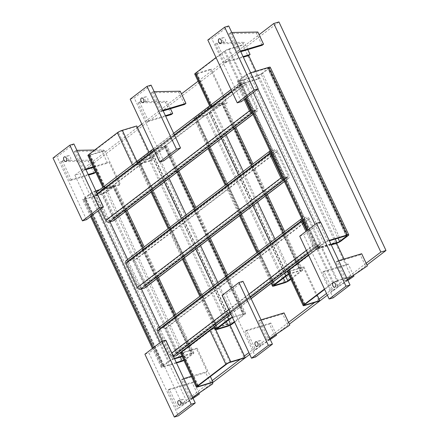 <?xml version="1.0" encoding="UTF-8"?>
<svg xmlns="http://www.w3.org/2000/svg" width="439" height="439" viewBox="0 0 439 439"><rect width="100%" height="100%" fill="white"/><g stroke="black" fill="none" stroke-linecap="round" stroke-linejoin="round"><path stroke-width="0.33" stroke-dasharray="2.19 1.65" d="M164.724 328.806A1.355 1.032 52.7 0 0 163.143 327.9L159.088 329.124A1.355 1.032 52.7 0 0 158.83 329.25A1.355 1.032 52.7 0 0 158.638 330.638L169.97 354.822A1.355 1.032 52.7 0 0 171.55 355.727L175.605 354.509A1.355 1.032 52.7 0 0 175.863 354.377A1.355 1.032 52.7 0 0 176.055 352.994L164.724 328.806L303.272 223.182M200.574 295.721L202.725 300.303L215.351 290.678L226.683 314.862L214.051 324.492L214.907 326.32M257.644 252.216L259.789 256.799L272.421 247.168L283.753 271.357L271.121 280.987L271.977 282.815M302.383 219.835A1.355 1.032 -127.3 0 1 302.493 219.73A1.355 1.032 -127.3 0 1 302.751 219.599L306.812 218.381A1.355 1.032 -127.3 0 1 308.392 219.28L319.718 243.469A1.355 1.032 -127.3 0 1 319.532 244.858A1.355 1.032 -127.3 0 1 319.274 244.984L315.213 246.208A1.355 1.032 -127.3 0 1 313.633 245.302L306.823 230.76M221.475 138.417L207.268 108.082L194.636 117.707L196.661 122.031L246.274 84.211A2.716 2.063 52.7 0 0 243.113 82.4L99.45 191.925L96.404 192.836L109.437 220.658L112.477 219.741A1.355 1.032 52.7 0 0 112.735 219.61A1.355 1.032 52.7 0 0 112.927 218.227L101.596 194.038A1.355 1.032 52.7 0 0 100.015 193.133L95.96 194.356A1.355 1.032 52.7 0 0 95.702 194.482A1.355 1.032 52.7 0 0 95.51 195.871L106.842 220.054A1.355 1.032 52.7 0 0 108.422 220.96L109.437 220.658L110.002 221.865M252.941 114.299L256.711 111.429A2.716 2.063 52.7 0 0 257.221 111.166A2.716 2.063 52.7 0 0 257.605 108.4L207.993 146.22L196.661 122.031L152.223 155.905L150.198 151.587L137.566 161.212L139.591 165.536L152.223 155.905L163.555 180.094L150.923 189.725L151.779 191.552M245.017 98.819L239.173 86.346A1.355 1.032 -127.3 0 1 239.365 84.963A1.355 1.032 -127.3 0 1 239.623 84.831L243.678 83.613A1.355 1.032 -127.3 0 1 245.258 84.513L256.59 108.702A1.355 1.032 -127.3 0 1 256.398 110.09A1.355 1.032 -127.3 0 1 256.146 110.216L252.085 111.44A1.355 1.032 -127.3 0 1 251.613 111.457M252.919 205.534L240.731 179.518L277.717 151.329L289.043 175.512L194.993 247.212L183.661 223.023L228.099 189.149L240.287 215.165M270.693 152.185A1.355 1.032 -127.3 0 1 270.808 152.081A1.355 1.032 -127.3 0 1 271.061 151.949L272.076 151.642L240.073 83.317L243.113 82.4M270.495 150.742L274.551 149.518L130.888 259.037L126.833 260.261L270.495 150.742A2.716 2.063 52.7 0 0 270.1 150.923M283.643 179.842A2.716 2.063 52.7 0 0 284.093 179.765L283.737 180.039M284.384 181.417L288.149 178.547L284.093 179.765M308.458 254.867L319.839 246.197L316.799 247.113L284.538 178.25L283.528 178.558A1.355 1.032 -127.3 0 1 283.051 178.574M127.639 259.515L128.413 261.167L127.398 261.468A1.355 1.032 52.7 0 0 127.14 261.6A1.355 1.032 52.7 0 0 126.948 262.983L138.28 287.172A1.355 1.032 52.7 0 0 139.86 288.077L140.875 287.77L141.44 288.983M126.317 260.519A2.716 2.063 -127.3 0 1 126.833 260.261M168.883 228.071L182.361 256.842L145.38 285.037L134.049 260.848L183.661 223.023L181.516 218.441M287.583 177.334L284.538 178.25L272.076 151.642L275.121 150.731A1.355 1.032 -127.3 0 1 276.702 151.631L288.028 175.819A1.355 1.032 -127.3 0 1 287.841 177.202A1.355 1.032 -127.3 0 1 287.583 177.334L143.921 286.854L140.875 287.77L128.413 261.167L131.453 260.25L270.858 153.979M143.921 286.854A1.355 1.032 52.7 0 0 144.173 286.727A1.355 1.032 52.7 0 0 144.365 285.339L133.033 261.156A1.355 1.032 52.7 0 0 131.453 260.25M277.717 151.329A2.716 2.063 52.7 0 0 274.551 149.518M225.953 184.567L228.099 189.149L240.731 179.518L238.586 174.936M130.888 259.037A2.716 2.063 -127.3 0 1 134.049 260.848M288.149 178.547A2.716 2.063 52.7 0 0 288.664 178.283A2.716 2.063 52.7 0 0 289.043 175.512M145.38 285.037A2.716 2.063 -127.3 0 1 144.996 287.803M195.849 249.039L194.993 247.212L182.361 256.842L183.217 258.67M107.692 191.475L114.705 186.125L193.22 353.73L186.202 359.08L107.692 191.475A4.072 0.724 -25.1 0 1 102.539 193.994L181.055 361.599M176.5 362.971L162.798 367.097L84.283 199.493L102.539 193.994M84.283 199.493A4.072 0.724 -25.1 0 1 82.702 199.619A4.072 0.724 -25.1 0 1 83.35 198.807L91.378 215.944M95.861 190.828L95.515 190.932A4.072 0.724 -25.1 0 0 90.363 193.456L83.35 198.807M125.883 211.291L113.772 185.439L99.818 189.637M113.772 185.439A4.072 0.724 -25.1 0 1 115.353 185.313A4.072 0.724 -25.1 0 1 114.705 186.125M85.336 198.691L103.593 193.193A2.036 0.362 154.9 0 0 106.167 191.936L113.185 186.586A2.036 0.362 154.9 0 0 113.509 186.18A2.036 0.362 154.9 0 0 112.719 186.24L94.462 191.739A2.036 0.362 154.9 0 0 91.888 192.995L84.87 198.346A2.036 0.362 154.9 0 0 84.546 198.752A2.036 0.362 154.9 0 0 85.336 198.691L163.851 366.296A2.036 0.362 -25.1 0 1 163.056 366.356A2.036 0.362 -25.1 0 1 163.379 365.95L170.398 360.6A2.036 0.362 -25.1 0 1 172.971 359.338L174.574 358.855M183.919 360.435A4.072 0.724 154.9 0 0 186.202 359.08M193.22 353.73A4.072 0.724 154.9 0 0 193.862 352.918A4.072 0.724 154.9 0 0 192.282 353.038L189.116 346.289M159.33 327.165L159.533 327.609L158.523 327.911L302.186 218.392L306.241 217.168L162.578 326.693L159.533 327.609L174.025 358.537L174.371 358.433M181.916 356.161L192.282 353.038M174.025 358.537A4.072 0.724 154.9 0 0 168.878 361.056L160.844 343.918L153.831 349.268L161.859 366.406L168.878 361.056M161.859 366.406A4.072 0.724 154.9 0 0 161.212 367.218A4.072 0.724 154.9 0 0 162.798 367.097M182.114 356.583L191.228 353.839A2.036 0.362 -25.1 0 1 192.019 353.779A2.036 0.362 -25.1 0 1 191.695 354.185L184.682 359.536A2.036 0.362 -25.1 0 1 183.76 360.101M176.297 362.543L163.851 366.296M162.578 326.693A2.716 2.063 -127.3 0 1 165.739 328.498L202.725 300.303L214.051 324.492L177.071 352.687L165.739 328.498M177.071 352.687A2.716 2.063 -127.3 0 1 176.687 355.458M173.262 356.062L172.115 356.94L173.482 356.528M99.45 191.925A2.716 2.063 -127.3 0 1 102.611 193.731L139.591 165.536L150.923 189.725L113.942 217.92L102.611 193.731M113.942 217.92A2.716 2.063 -127.3 0 1 113.558 220.691M90.363 193.456L98.396 210.599M177.603 171.863L165.487 146.011A4.072 0.724 -25.1 0 1 167.072 145.885A4.072 0.724 -25.1 0 1 166.425 146.697L244.94 314.302L234.635 322.155M244.94 314.302A4.072 0.724 154.9 0 0 245.582 313.49A4.072 0.724 154.9 0 0 244.002 313.611L226.398 276.038M217.87 282.535L233.855 316.667L244.002 313.611M233.855 316.667A4.072 0.724 154.9 0 0 232.324 317.221M232.489 317.573A2.036 0.362 -25.1 0 1 232.807 317.468L242.948 314.412A2.036 0.362 -25.1 0 1 243.738 314.351A2.036 0.362 -25.1 0 1 243.415 314.758L234.393 321.639M165.487 146.011L155.346 149.062L169.075 178.366M232.308 323.933L153.793 156.328L166.425 146.697M153.793 156.328A4.072 0.724 -25.1 0 1 148.645 158.847L149.54 160.751L152.58 159.84L148.986 152.157M136.897 161.371L138.208 164.164L139.399 163.807L138.504 161.903L148.645 158.847M138.504 161.903A4.072 0.724 -25.1 0 1 136.924 162.024A4.072 0.724 -25.1 0 1 137.566 161.212M150.198 151.587A4.072 0.724 -25.1 0 1 155.346 149.062M152.273 156.783L164.905 147.158A2.036 0.362 154.9 0 0 165.229 146.752A2.036 0.362 154.9 0 0 164.438 146.813L154.292 149.864A2.036 0.362 154.9 0 0 151.718 151.126L139.086 160.756A2.036 0.362 154.9 0 0 138.768 161.162A2.036 0.362 154.9 0 0 139.558 161.102L149.699 158.045A2.036 0.362 154.9 0 0 152.273 156.783L228.686 319.905M217.014 329.508L139.399 163.807L149.54 160.751L227.161 326.451M214.687 328.037A3.924 0.697 -25.1 0 1 214.934 327.96L229.306 323.631L228.609 324.163L244.468 358.026M207.268 108.082A4.072 0.724 -25.1 0 1 212.416 105.558L222.557 102.507A4.072 0.724 -25.1 0 1 224.137 102.38A4.072 0.724 -25.1 0 1 223.495 103.192L302.005 270.797L290.859 279.292M302.005 270.797A4.072 0.724 154.9 0 0 302.652 269.985A4.072 0.724 154.9 0 0 301.066 270.106L300.177 268.202L303.217 267.285L319.082 301.149M304.704 305.478L288.846 271.615L290.031 271.258L290.925 273.162L301.066 270.106M290.925 273.162A4.072 0.724 154.9 0 0 288.445 274.139M288.599 274.468A2.036 0.362 -25.1 0 1 289.872 273.963L300.013 270.907A2.036 0.362 -25.1 0 1 300.808 270.847A2.036 0.362 -25.1 0 1 300.485 271.253L290.618 278.776M289.372 280.428L210.863 112.823L223.495 103.192M210.863 112.823A4.072 0.724 -25.1 0 1 205.715 115.342L284.225 282.946M274.084 285.998L195.574 118.398L205.715 115.342M195.574 118.398A4.072 0.724 -25.1 0 1 193.989 118.519A4.072 0.724 -25.1 0 1 194.636 117.707M209.343 113.278L221.975 103.653A2.036 0.362 154.9 0 0 222.293 103.247A2.036 0.362 154.9 0 0 221.503 103.308L211.362 106.359A2.036 0.362 154.9 0 0 208.788 107.621L196.156 117.251A2.036 0.362 154.9 0 0 195.832 117.657A2.036 0.362 154.9 0 0 196.623 117.597L206.769 114.541A2.036 0.362 154.9 0 0 209.343 113.278L285.751 276.4M212.416 105.558L213.305 107.462L226.491 103.494L227.193 102.956L211.329 69.093L210.627 69.631L226.491 103.494M289.378 269.853L290.031 271.258L300.177 268.202L297.905 263.356M222.557 102.507L234.667 128.358M213.206 286.091L215.351 290.678L259.789 256.799L271.121 280.987L226.683 314.862L227.539 316.689M307.322 230.382L316.107 249.138A4.072 0.724 154.9 0 1 316.749 248.326L323.768 242.976L315.74 225.838L306.614 232.791L305.972 231.413M316.107 249.138A4.072 0.724 154.9 0 0 317.688 249.017L316.799 247.113L315.784 247.415L307.816 253.49M331.286 244.924L317.688 249.017M320.366 222.2L329.162 240.385M328.915 240.457A4.072 0.724 154.9 0 0 323.768 242.976M331.088 244.496L318.741 248.211A2.036 0.362 -25.1 0 1 317.951 248.276A2.036 0.362 -25.1 0 1 318.275 247.87L325.288 242.52A2.036 0.362 -25.1 0 1 327.862 241.258L329.36 240.808M95.515 190.932L96.404 192.836L95.389 193.144L239.057 83.624L240.073 83.317L239.178 81.413L257.435 75.914L335.945 243.519M239.178 81.413A4.072 0.724 -25.1 0 1 237.598 81.533A4.072 0.724 -25.1 0 1 238.24 80.727L246.268 97.864M253.287 92.514L245.258 75.376L238.24 80.727M245.258 75.376A4.072 0.724 -25.1 0 1 250.406 72.852L257.951 88.963M270.243 67.233A4.072 0.724 -25.1 0 1 269.601 68.045L348.111 235.65M341.092 241L262.582 73.395L269.601 68.045M262.582 73.395A4.072 0.724 -25.1 0 1 257.435 75.914M261.062 73.851L268.081 68.506A2.036 0.362 154.9 0 0 268.399 68.1A2.036 0.362 154.9 0 0 267.609 68.16L249.352 73.659A2.036 0.362 154.9 0 0 246.778 74.915L239.76 80.266A2.036 0.362 154.9 0 0 239.442 80.672A2.036 0.362 154.9 0 0 240.232 80.611L258.489 75.113A2.036 0.362 154.9 0 0 261.062 73.851L338.041 238.196M256.711 111.429L252.299 112.922M246.274 84.211L257.605 108.4M319.839 246.197A2.716 2.063 52.7 0 0 320.349 245.933A2.716 2.063 52.7 0 0 320.733 243.168L283.753 271.357L284.609 273.184M270.276 242.586L272.421 247.168L309.402 218.979L320.733 243.168M309.402 218.979A2.716 2.063 52.7 0 0 306.241 217.168M316.749 248.326L308.074 229.806M97.348 194L94.495 196.173L100.498 208.991M94.495 196.173A2.716 2.063 -127.3 0 1 94.879 193.407A2.716 2.063 -127.3 0 1 95.389 193.144M239.057 83.624A2.716 2.063 52.7 0 0 238.542 83.882A2.716 2.063 52.7 0 0 238.163 86.653L235.309 88.826L241.313 101.645M244.166 99.472L238.163 86.653M252.206 112.724A2.716 2.063 52.7 0 0 252.65 112.647M174.53 135.163L157.683 148.003L163.692 160.817M302.186 218.392A2.716 2.063 52.7 0 0 301.791 218.573M312.623 245.61L306.614 232.791L303.766 234.964L309.769 247.783L312.623 245.61A2.716 2.063 52.7 0 0 315.784 247.415M172.115 356.94A2.716 2.063 -127.3 0 1 168.955 355.129L171.808 352.956M162.414 341.158L168.955 355.129M158.007 328.174A2.716 2.063 -127.3 0 1 158.523 327.911M165.805 340.137L160.844 343.918L160.202 342.535M242.986 281.3L226.14 294.141L232.149 306.96L248.99 294.119M230.074 325.261L229.306 323.631M198.291 385.716L182.734 352.506L197.111 348.176L196.409 348.709L207.115 371.564L205.71 372.634L211.422 384.827M197.111 348.176L210.38 376.503M182.734 352.506A2.563 0.455 -25.1 0 1 181.741 352.583A2.563 0.455 -25.1 0 1 182.147 352.073L210.989 330.084A2.563 0.455 -25.1 0 1 214.232 328.493L228.609 324.163M197.896 386.902L182.031 353.038L196.409 348.709M182.031 353.038A3.924 0.697 -25.1 0 1 180.511 353.159M191.355 376.311L207.115 371.564M167.912 390.227L169.311 389.157L178.234 408.204L176.829 409.274L167.912 390.227L192.249 382.896L197.962 395.089M181.367 379.965L182.772 378.895L191.695 397.943L190.29 399.013L181.367 379.965L205.71 372.634M182.152 402.634A2.393 1.493 -106.8 0 0 184.078 403.979A2.393 1.493 -106.8 0 0 184.819 401.257A2.393 1.493 -106.8 0 0 182.695 399.402A2.393 1.493 -106.8 0 0 182.152 402.634M153.184 347.886L153.831 349.268L148.958 352.978L178.404 415.826M144.903 354.202L148.958 352.978M245.088 331.39L246.493 330.32L255.416 349.362L254.011 350.432L245.088 331.39L269.431 324.059L275.143 336.247M258.319 321.304L259.723 320.234L268.646 339.281L267.241 340.351L258.319 321.304L282.661 313.973L288.368 326.166M259.334 343.792A2.393 1.493 -106.8 0 0 261.26 345.142A2.393 1.493 -106.8 0 0 262.001 342.42A2.393 1.493 -106.8 0 0 259.877 340.56A2.393 1.493 -106.8 0 0 259.334 343.792M228.735 309.555L232.149 306.96L255.586 356.989M222.085 295.359L226.14 294.141M305.105 304.293L289.542 271.077A2.563 0.455 -25.1 0 1 288.549 271.159A2.563 0.455 -25.1 0 1 288.955 270.643L317.798 248.655A2.563 0.455 -25.1 0 1 321.041 247.069L336.905 280.933L351.277 276.603L351.979 276.071L352.533 277.25M351.277 276.603L335.418 242.74L336.115 242.207L336.625 243.294M353.549 275.346L348.226 263.993L346.821 265.063L344.011 259.054M289.542 271.077L303.92 266.753L303.217 267.285M303.92 266.753L317.188 295.079M336.905 280.933A2.563 0.455 154.9 0 0 333.662 282.518L324.635 289.4M324.476 289.054L332.647 282.826A3.924 0.697 154.9 0 1 337.607 280.395L351.979 276.071M321.041 247.069L335.418 242.74M288.846 271.615A3.924 0.697 -25.1 0 1 287.32 271.73M308.612 255.191L316.782 248.962A3.924 0.697 -25.1 0 1 321.743 246.537L336.115 242.207M337.607 280.395L332.449 269.387L346.821 265.063M322.484 272.389L323.883 271.318L332.806 290.366L331.401 291.436L322.484 272.389L332.449 269.387L321.743 246.537M335.939 262.127L337.344 261.057L346.267 280.104L344.862 281.174L335.939 262.127L360.282 254.801L365.994 266.989M336.954 284.62A2.393 1.493 -106.8 0 0 338.881 285.965A2.393 1.493 -106.8 0 0 339.621 283.243A2.393 1.493 -106.8 0 0 337.503 281.388A2.393 1.493 -106.8 0 0 336.954 284.62M320.607 222.123L315.74 225.838L315.092 224.455M306.356 250.384L309.769 247.783L333.206 297.818M299.711 236.187L303.766 234.964M224.345 62.887L215.423 43.84L216.828 42.77L225.745 61.817L224.345 62.887L243.338 57.169M237.801 52.625L228.884 33.578L230.283 32.508L239.206 51.555L237.801 52.625L240.786 51.725M222.76 40.832A2.393 1.493 -106.8 0 0 224.686 42.182A2.393 1.493 -106.8 0 0 225.426 39.461A2.393 1.493 -106.8 0 0 223.303 37.6A2.393 1.493 -106.8 0 0 222.76 40.832M228.714 25.956L211.872 38.791L235.309 88.826L231.896 91.427M207.817 40.015L211.872 38.791M216.021 57.536L224.192 51.308A3.924 0.697 -25.1 0 1 229.153 48.877L245.017 82.741A3.924 0.697 154.9 0 0 240.056 85.171L211.214 107.16A3.924 0.697 154.9 0 0 210.594 107.939A3.924 0.697 154.9 0 0 212.119 107.824L213.305 107.462L226.14 134.861M212.119 107.824L196.255 73.961L210.627 69.631M244.314 83.278A2.563 0.455 154.9 0 0 241.071 84.864L212.229 106.853A2.563 0.455 154.9 0 0 211.823 107.363A2.563 0.455 154.9 0 0 212.816 107.286L196.957 73.423A2.563 0.455 -25.1 0 1 195.959 73.5A2.563 0.455 -25.1 0 1 196.365 72.989L225.207 51.001A2.563 0.455 -25.1 0 1 228.45 49.415L244.314 83.278L258.692 78.949L259.389 78.411L255.997 71.167M258.692 78.949L242.827 45.085L243.53 44.548L242.976 43.368L244.38 42.298L216.828 42.77M247.805 49.612L244.38 42.298M245.017 82.741L259.389 78.411M212.816 107.286L227.193 102.956M228.45 49.415L242.827 45.085M196.957 73.423L211.329 69.093M196.255 73.961A3.924 0.697 -25.1 0 1 194.729 74.076M229.153 48.877L243.53 44.548M160.18 111.802L151.257 92.755L152.662 91.685L161.585 110.732L160.18 111.802L163.165 110.902M146.95 121.883L138.033 102.841L139.432 101.771L148.355 120.813L146.95 121.883L165.668 116.247M145.133 100.01A2.393 1.493 -106.8 0 0 147.06 101.354A2.393 1.493 -106.8 0 0 147.8 98.632A2.393 1.493 -106.8 0 0 145.682 96.778A2.393 1.493 -106.8 0 0 145.133 100.01M151.093 85.128L134.246 97.968L157.683 148.003L154.276 150.604M130.191 99.192L134.246 97.968M137.506 164.702A2.563 0.455 154.9 0 0 134.263 166.288L105.42 188.276A2.563 0.455 154.9 0 0 105.014 188.786A2.563 0.455 154.9 0 0 106.008 188.71L90.149 154.846A2.563 0.455 -25.1 0 1 89.15 154.923A2.563 0.455 -25.1 0 1 89.556 154.413L118.398 132.424A2.563 0.455 -25.1 0 1 121.641 130.838L137.506 164.702L151.883 160.372L152.58 159.84M151.883 160.372L136.019 126.509L136.721 125.977M90.149 154.846L104.52 150.517L103.818 151.054L103.269 149.875L94.703 150.023M104.52 150.517L120.385 184.38L119.682 184.918L108.976 162.062L107.571 163.132L101.864 150.945L103.269 149.875M138.208 164.164A3.924 0.697 154.9 0 0 133.247 166.595L104.405 188.583A3.924 0.697 154.9 0 0 103.785 189.363A3.924 0.697 154.9 0 0 105.305 189.247L119.682 184.918M106.008 188.71L120.385 184.38M121.641 130.838L136.019 126.509M87.921 155.499A3.924 0.697 -25.1 0 0 89.446 155.384L103.818 151.054M89.446 155.384L94.599 166.392L108.976 162.062M83.229 170.464L74.312 151.417L75.711 150.347L84.634 169.394L83.229 170.464L85.94 169.646M69.774 180.725L60.851 161.678L62.25 160.608L71.173 179.655L69.774 180.725L88.486 175.09M67.952 158.847A2.393 1.493 -106.8 0 0 69.878 160.191A2.393 1.493 -106.8 0 0 70.624 157.475A2.393 1.493 -106.8 0 0 68.5 155.615A2.393 1.493 -106.8 0 0 67.952 158.847M73.911 143.965L57.07 156.805L86.51 219.659M53.009 158.029L57.07 156.805M228.884 33.578L256.436 33.106L262.143 45.294M256.436 33.106L257.841 32.036M239.206 51.555L240.523 51.16M231.776 32.486L230.283 32.508M138.033 102.841L165.585 102.364L171.292 114.557M165.585 102.364L166.99 101.299L139.432 101.771M170.458 108.707L166.99 101.299M148.355 120.813L165.404 115.682M215.423 43.84L242.976 43.368M225.745 61.817L243.069 56.604M151.257 92.755L178.81 92.283L184.523 104.471M178.81 92.283L180.215 91.213M161.585 110.732L162.896 110.337M154.149 91.658L152.662 91.685M284.066 312.903L282.661 313.973M259.723 320.234L261.035 319.839M269.831 338.612L267.241 340.351M268.646 339.281L269.787 338.513M276.164 334.359L270.836 322.989L269.431 324.059M246.493 330.32L270.836 322.989M270.259 339.528L254.011 350.432M255.416 349.362L270.215 339.429M60.851 161.678L88.404 161.206L94.111 173.394M88.404 161.206L89.808 160.136L62.25 160.608M93.233 167.451L89.808 160.136M71.173 179.655L88.223 174.519M74.312 151.417L101.864 150.945M93.485 167.374L107.571 163.132M84.634 169.394L85.671 169.081M93.216 166.809L94.599 166.392L105.305 189.247M76.891 150.325L75.711 150.347M182.772 378.895L183.809 378.583M192.644 397.432L190.29 399.013M191.695 397.943L192.595 397.333M361.687 253.731L360.282 254.801M337.344 261.057L338.661 260.662M347.452 279.434L344.862 281.174M346.267 280.104L347.408 279.341M198.971 393.179L193.654 381.826L192.249 382.896M169.311 389.157L193.654 381.826M193.078 398.365L176.829 409.274M178.234 408.204L193.034 398.266M323.883 271.318L348.226 263.993M347.891 280.367L331.401 291.436M332.806 290.366L347.842 280.269M278.93 21.95L80.008 173.597L187.069 402.146L212.394 382.835M249.731 354.377L289.345 324.174M327.351 295.2L366.966 265.002M212.278 380.553L181.927 403.693L74.866 175.145L80.008 173.597M74.866 175.145L137.412 127.458M141.852 124.078L181.466 93.88M198.077 81.215L259.087 34.703M181.927 403.693L187.069 402.146M366.148 263.252L326.534 293.45M319.087 299.129L314.708 302.466M288.527 322.429L248.913 352.627M244.474 356.007L240.1 359.343M281.948 177.652L138.28 287.172M126.948 262.983L270.616 153.463M139.86 288.077L283.528 178.558M276.702 151.631L272.081 155.154M271.582 155.532L133.033 261.156M144.365 285.339L288.028 175.819M271.351 153.601L275.121 150.731M271.061 151.949L270.709 152.218M270.611 152.295L127.398 261.468M189.011 346.058L174.678 315.465M157.321 278.408L142.988 247.815M172.971 359.338L94.462 191.739M112.719 186.24L191.228 353.839M163.379 365.95L84.87 198.346M91.888 192.995L170.398 360.6M180.38 357.11L103.593 193.193M106.167 191.936L184.682 359.536M191.695 354.185L113.185 186.586M164.411 181.922L163.555 180.094L207.993 146.22L208.849 148.047M209.041 238.981L194.707 208.388M186.18 214.885L200.513 245.483M217.601 328.361L139.086 160.756M151.718 151.126L230.228 318.73M226.354 321.683L149.699 158.045M139.558 161.102L217.826 328.185M243.415 314.758L164.905 147.158M164.438 146.813L242.948 314.412M232.807 317.468L154.292 149.864M243.25 171.38L257.583 201.978M274.94 239.03L289.268 269.628M297.801 263.126L283.468 232.533M266.111 195.476L251.777 164.883M274.666 284.851L196.156 117.251M208.788 107.621L287.298 275.226M283.424 278.178L206.769 114.541M196.623 117.597L274.896 284.681M300.485 271.253L221.975 103.653M221.503 103.308L300.013 270.907M289.872 273.963L211.362 106.359M267.609 68.16L346.119 235.759M327.862 241.258L249.352 73.659M346.393 235.688L268.081 68.506M240.232 80.611L318.741 248.211M335.27 239.03L258.489 75.113M318.275 247.87L239.76 80.266M246.778 74.915L325.288 242.52M95.51 195.871L239.173 86.346M250.504 110.535L106.842 220.054M100.015 193.133L243.678 83.613M239.623 84.831L95.96 194.356M112.927 218.227L256.59 108.702M245.258 84.513L101.596 194.038M256.146 110.216L112.477 219.741M108.422 220.96L252.085 111.44M230.837 314.044L251.092 298.602M250.444 297.225L230.19 312.667M313.633 245.302L169.97 354.822M158.638 330.638L302.306 221.113M319.274 244.984L175.605 354.509M171.55 355.727L315.213 246.208M308.392 219.28L303.772 222.803M176.055 352.994L319.718 243.469M163.143 327.9L302.548 221.629M303.042 221.251L306.812 218.381M302.751 219.599L302.394 219.873M302.301 219.944L159.088 329.124M214.934 327.96L215.774 329.749M182.147 352.073L198.005 385.936M226.853 363.947L210.989 330.084M214.232 328.493L230.096 362.356M332.647 282.826L316.782 248.962M288.955 270.643L304.82 304.507M333.662 282.518L317.798 248.655M240.056 85.171L224.192 51.308M210.369 105.36L211.214 107.16M196.365 72.989L212.229 106.853M241.071 84.864L225.207 51.001M133.247 166.595L132.408 164.795M103.56 186.784L104.405 188.583M89.556 154.413L105.42 188.276M134.263 166.288L118.398 132.424M144.173 286.727L287.841 177.202M127.14 261.6L270.808 152.081M288.664 178.283L284.428 181.51M84.546 198.752L163.056 366.356M113.509 186.18L192.019 353.779M161.212 367.218L152.426 348.462M90.621 216.52L82.702 199.619M193.862 352.918L190.323 345.367M190.219 345.142L175.885 314.543M158.528 277.492L144.195 246.894M127.09 210.374L115.353 185.313M165.229 146.752L243.738 314.351M138.768 161.162L217.278 328.762M245.582 313.49L227.605 275.116M210.248 238.064L195.915 207.466M178.81 170.947L167.072 145.885M214.155 326.896L199.822 296.298M182.465 259.246L168.132 228.648M151.021 192.128L136.924 162.024M222.293 103.247L300.808 270.847M195.832 117.657L274.348 285.257M302.652 269.985L299.113 262.434M299.008 262.209L284.675 231.611M267.318 194.559L252.985 163.961M235.875 127.442L224.137 102.38M271.22 283.391L256.886 252.793M239.529 215.741L225.196 185.143M208.091 148.623L193.989 118.519M317.951 248.276L239.442 80.672M346.909 235.699L268.399 68.1M237.598 81.533L245.516 98.44M256.398 110.09L112.735 219.61M239.365 84.963L95.702 194.482M252.99 114.392L257.221 111.166M94.879 193.407L96.492 192.172M153.42 148.777L173.674 133.335M231.04 89.6L238.542 83.882M175.863 354.377L319.532 244.858M158.83 329.25L302.493 219.73M320.349 245.933L308.507 254.966M251.135 298.701L230.881 314.143M197.599 386.446L181.741 352.583M182.695 399.402L178.64 400.62M184.078 403.979L180.017 405.202M259.877 340.56L255.822 341.783M261.26 345.142L257.199 346.36M304.414 305.023L288.549 271.159M337.503 281.388L333.442 282.606M338.881 285.965L334.825 287.188M223.303 37.6L219.248 38.824M224.686 42.182L220.625 43.401M210.594 107.939L209.644 105.914M211.823 107.363L195.959 73.5M145.682 96.778L141.627 97.996M147.06 101.354L143.004 102.578M103.785 189.363L102.836 187.338M105.014 188.786L89.15 154.923M68.5 155.615L64.445 156.838M69.878 160.191L65.823 161.415"/><path stroke-width="0.66" d="M214.907 326.32L216.076 328.816L228.708 319.186L227.539 316.689M271.977 282.815L273.146 285.312L285.778 275.681L284.609 273.184M270.1 150.923A2.716 2.063 52.7 0 0 269.985 151A2.716 2.063 52.7 0 0 269.601 153.771L125.938 263.29L137.264 287.479L280.933 177.96L269.601 153.771M280.933 177.96A2.716 2.063 52.7 0 0 283.643 179.842M283.051 178.574A1.355 1.032 -127.3 0 1 281.948 177.652L270.616 153.463A1.355 1.032 -127.3 0 1 270.693 152.185M283.737 180.039L140.425 289.285L141.44 288.983L159.33 327.165M140.425 289.285A2.716 2.063 -127.3 0 1 137.264 287.479M125.938 263.29A2.716 2.063 -127.3 0 1 126.317 260.519L269.985 151M284.428 181.51L144.996 287.803A2.716 2.063 -127.3 0 1 144.486 288.066L141.44 288.983M99.818 189.637L95.861 190.828M183.919 360.435A4.072 0.724 154.9 0 1 181.055 361.599L176.5 362.971M174.371 358.433L181.916 356.161M174.574 358.855L182.114 356.583M183.76 360.101A2.036 0.362 -25.1 0 1 182.103 360.798L176.297 362.543M230.881 314.143L176.687 355.458A2.716 2.063 -127.3 0 1 176.176 355.716L230.837 314.044M173.482 356.528L176.176 355.716M252.99 114.392L113.558 220.691A2.716 2.063 -127.3 0 1 113.042 220.949L252.941 114.299M252.299 112.922L108.987 222.172L113.042 220.949M82.45 220.877L53.009 158.029L69.85 145.188L99.296 208.042L82.45 220.877L86.51 219.659L100.498 208.991L105.826 220.362L249.489 110.842L244.166 99.472L258.154 88.804L228.714 25.956L224.658 27.174L254.099 90.028L258.154 88.804M234.635 322.155L232.308 323.933A4.072 0.724 154.9 0 1 227.161 326.451L217.014 329.508A4.072 0.724 154.9 0 1 215.434 329.629L214.155 326.896M232.324 317.221A4.072 0.724 154.9 0 0 228.708 319.186M216.076 328.816A4.072 0.724 154.9 0 0 215.434 329.629M234.393 321.639L230.782 324.388A2.036 0.362 -25.1 0 1 228.209 325.65L218.068 328.701A2.036 0.362 -25.1 0 1 217.278 328.762A2.036 0.362 -25.1 0 1 217.601 328.361L230.228 318.73A2.036 0.362 -25.1 0 1 232.489 317.573M290.859 279.292L289.372 280.428A4.072 0.724 154.9 0 1 284.225 282.946L274.084 285.998A4.072 0.724 154.9 0 1 272.504 286.124L271.22 283.391M288.445 274.139A4.072 0.724 154.9 0 0 285.778 275.681M273.146 285.312A4.072 0.724 154.9 0 0 272.504 286.124M290.618 278.776L287.852 280.883A2.036 0.362 -25.1 0 1 285.279 282.145L275.138 285.196A2.036 0.362 -25.1 0 1 274.348 285.257A2.036 0.362 -25.1 0 1 274.666 284.851L287.298 275.226A2.036 0.362 -25.1 0 1 288.599 274.468M348.753 234.838A4.072 0.724 154.9 0 0 347.172 234.958L268.663 67.359A4.072 0.724 -25.1 0 1 270.243 67.233L348.753 234.838A4.072 0.724 154.9 0 1 348.111 235.65L341.092 241A4.072 0.724 154.9 0 1 335.945 243.519L331.286 244.924M329.162 240.385L347.172 234.958M329.36 240.808L346.119 235.759A2.036 0.362 -25.1 0 1 346.909 235.699A2.036 0.362 -25.1 0 1 346.59 236.105L339.572 241.455A2.036 0.362 -25.1 0 1 336.998 242.718L331.088 244.496M268.663 67.359L250.647 72.781M108.987 222.172A2.716 2.063 -127.3 0 1 105.826 220.362M251.613 111.457A1.355 1.032 -127.3 0 1 250.504 110.535L245.017 98.819M249.489 110.842A2.716 2.063 52.7 0 0 252.206 112.724M100.498 208.991L103.352 206.818L73.911 143.965L69.85 145.188M254.099 90.028L237.258 102.863L241.313 101.645L244.166 99.472M180.533 147.981L151.093 85.128L147.032 86.351L176.473 149.2L180.533 147.981L163.692 160.817L159.631 162.04L130.191 99.192L147.032 86.351M306.823 230.76L302.306 221.113A1.355 1.032 -127.3 0 1 302.383 219.835M301.791 218.573A2.716 2.063 52.7 0 0 301.675 218.649A2.716 2.063 52.7 0 0 301.291 221.421L157.623 330.94L162.414 341.158M305.972 231.413L301.291 221.421M157.623 330.94A2.716 2.063 -127.3 0 1 158.007 328.174L301.675 218.649M171.808 352.956L165.805 340.137L161.744 341.361L191.19 404.209L195.245 402.991L171.808 352.956L228.735 309.555M248.99 294.119L242.986 281.3L238.926 282.524L268.366 345.372L272.427 344.149L248.99 294.119L306.356 250.384M210.38 376.503L212.975 382.04L198.598 386.369A2.563 0.455 154.9 0 1 197.599 386.446A2.563 0.455 154.9 0 1 198.005 385.936L226.853 363.947A2.563 0.455 154.9 0 1 230.096 362.356L244.468 358.026L245.171 357.494L230.074 325.261M192.595 397.333L212.827 383.757L212.273 382.572L212.975 382.04M212.827 383.757L192.644 397.432M215.774 329.749L230.793 361.824L245.171 357.494M230.793 361.824A3.924 0.697 154.9 0 0 225.838 364.249L196.996 386.238A3.924 0.697 154.9 0 0 196.37 387.022A3.924 0.697 154.9 0 0 197.896 386.902L212.273 382.572M196.37 387.022L180.511 353.159A3.924 0.697 -25.1 0 1 181.131 352.374L209.974 330.386A3.924 0.697 -25.1 0 1 214.687 328.037M191.19 404.209L174.343 417.05L178.404 415.826L195.245 402.991M174.343 417.05L144.903 354.202L161.744 341.361M178.091 403.853A2.393 1.493 -106.8 0 0 180.017 405.202A2.393 1.493 -106.8 0 0 180.764 402.481A2.393 1.493 -106.8 0 0 178.64 400.62A2.393 1.493 -106.8 0 0 178.091 403.853M268.366 345.372L251.525 358.213L255.586 356.989L272.427 344.149M251.525 358.213L222.085 295.359L238.926 282.524M255.273 345.016A2.393 1.493 -106.8 0 0 257.199 346.36A2.393 1.493 -106.8 0 0 257.945 343.644A2.393 1.493 -106.8 0 0 255.822 341.783A2.393 1.493 -106.8 0 0 255.273 345.016M324.476 289.054L303.804 304.814A3.924 0.697 154.9 0 0 303.184 305.593A3.924 0.697 154.9 0 0 304.704 305.478L319.082 301.149L319.784 300.616L317.188 295.079M344.011 259.054L336.625 243.294M347.842 280.269L353.938 276.18L353.549 275.346M353.938 276.18L347.891 280.367M324.635 289.4L304.82 304.507A2.563 0.455 154.9 0 0 304.414 305.023A2.563 0.455 154.9 0 0 305.407 304.94L319.784 300.616M303.184 305.593L287.32 271.73A3.924 0.697 -25.1 0 1 287.94 270.951L308.612 255.191M350.048 284.977L320.607 222.123L316.552 223.347L345.992 286.195L350.048 284.977L333.206 297.818L329.151 299.036L299.711 236.187L316.552 223.347M345.992 286.195L329.151 299.036M332.899 285.838A2.393 1.493 -106.8 0 0 334.825 287.188A2.393 1.493 -106.8 0 0 335.566 284.467A2.393 1.493 -106.8 0 0 333.442 282.606A2.393 1.493 -106.8 0 0 332.899 285.838M237.258 102.863L207.817 40.015L224.658 27.174M218.699 42.056A2.393 1.493 -106.8 0 0 220.625 43.401A2.393 1.493 -106.8 0 0 221.371 40.679A2.393 1.493 -106.8 0 0 219.248 38.824A2.393 1.493 -106.8 0 0 218.699 42.056M255.997 71.167L248.683 55.555L250.087 54.485L247.805 49.612M209.644 105.914L194.729 74.076A3.924 0.697 -25.1 0 1 195.35 73.297L216.021 57.536M243.338 57.169L248.683 55.555M176.473 149.2L159.631 162.04M141.078 101.228A2.393 1.493 -106.8 0 0 143.004 102.578A2.393 1.493 -106.8 0 0 143.745 99.856A2.393 1.493 -106.8 0 0 141.627 97.996A2.393 1.493 -106.8 0 0 141.078 101.228M148.986 152.157L136.721 125.977L122.344 130.301L136.897 161.371M102.836 187.338L87.921 155.499A3.924 0.697 -25.1 0 1 88.541 154.72L117.383 132.732A3.924 0.697 -25.1 0 1 122.344 130.301M99.296 208.042L103.352 206.818M63.896 160.07A2.393 1.493 -106.8 0 0 65.823 161.415A2.393 1.493 -106.8 0 0 66.563 158.693A2.393 1.493 -106.8 0 0 64.445 156.838A2.393 1.493 -106.8 0 0 63.896 160.07M240.786 51.725L262.143 45.294L263.548 44.224L257.841 32.036L231.776 32.486M240.523 51.16L263.548 44.224M165.668 116.247L171.292 114.557L172.697 113.487L170.458 108.707M165.404 115.682L172.697 113.487M243.069 56.604L250.087 54.485M163.165 110.902L184.523 104.471L185.927 103.401L180.215 91.213L154.149 91.658M162.896 110.337L185.927 103.401M269.787 338.513L289.773 325.096L284.066 312.903L261.035 319.839M289.773 325.096L269.831 338.612M270.215 339.429L276.548 335.176L276.164 334.359M276.548 335.176L270.259 339.528M88.486 175.09L94.111 173.394L95.515 172.324L93.233 167.451M88.223 174.519L95.515 172.324M85.94 169.646L93.485 167.374M85.671 169.081L93.216 166.809M94.703 150.023L76.891 150.325M183.809 378.583L191.355 376.311M347.408 279.341L367.399 265.919L361.687 253.731L338.661 260.662M367.399 265.919L347.452 279.434M193.034 398.266L199.366 394.019L198.971 393.179M199.366 394.019L193.078 398.365M385.991 250.499L278.93 21.95L273.788 23.497L380.843 252.046L385.991 250.499L366.966 265.002M212.394 382.835L249.731 354.377M289.345 324.174L327.351 295.2M137.412 127.458L141.852 124.078M181.466 93.88L198.077 81.215M259.087 34.703L273.788 23.497M380.843 252.046L366.148 263.252M326.534 293.45L319.087 299.129M314.708 302.466L288.527 322.429M248.913 352.627L244.474 356.007M240.1 359.343L212.278 380.553M144.486 288.066L284.384 181.417M272.081 155.154L271.582 155.532M270.858 153.979L271.351 153.601M174.678 315.465L157.321 278.408M142.988 247.815L125.883 211.291M110.002 221.865L127.639 259.515M91.378 215.944L153.184 347.886M160.202 342.535L98.396 210.599M182.103 360.798L180.38 357.11M213.206 286.091L195.849 249.039M183.217 258.67L200.574 295.721M151.779 191.552L168.883 228.071M181.516 218.441L164.411 181.922M226.398 276.038L209.041 238.981M194.707 208.388L177.603 171.863M169.075 178.366L186.18 214.885M200.513 245.483L217.87 282.535M228.209 325.65L226.354 321.683M217.826 328.185L218.068 328.701M228.686 319.905L230.782 324.388M270.276 242.586L252.919 205.534M240.287 215.165L257.644 252.216M208.849 148.047L225.953 184.567M238.586 174.936L221.475 138.417M226.14 134.861L243.25 171.38M257.583 201.978L274.94 239.03M283.468 232.533L266.111 195.476M251.777 164.883L234.667 128.358M285.279 282.145L283.424 278.178M274.896 284.681L275.138 285.196M285.751 276.4L287.852 280.883M257.951 88.963L320.366 222.2M246.268 97.864L308.074 229.806M315.092 224.455L253.287 92.514M338.041 238.196L339.572 241.455M346.59 236.105L346.393 235.688M336.998 242.718L335.27 239.03M231.896 91.427L174.53 135.163M154.276 150.604L97.348 194M251.092 298.602L308.458 254.867M307.816 253.49L250.444 297.225M230.19 312.667L173.262 356.062M303.772 222.803L303.272 223.182M302.548 221.629L303.042 221.251M225.838 364.249L209.974 330.386M181.131 352.374L196.996 386.238M198.598 386.369L198.291 385.716M287.94 270.951L303.804 304.814M305.407 304.94L305.105 304.293M195.35 73.297L210.369 105.36M132.408 164.795L117.383 132.732M88.541 154.72L103.56 186.784M152.426 348.462L90.621 216.52M175.885 314.543L158.528 277.492M144.195 246.894L127.09 210.374M227.605 275.116L210.248 238.064M195.915 207.466L178.81 170.947M199.822 296.298L182.465 259.246M168.132 228.648L151.021 192.128M284.675 231.611L267.318 194.559M252.985 163.961L235.875 127.442M256.886 252.793L239.529 215.741M225.196 185.143L208.091 148.623M245.516 98.44L307.322 230.382M96.492 192.172L153.42 148.777M173.674 133.335L231.04 89.6M308.507 254.966L251.135 298.701"/></g></svg>
